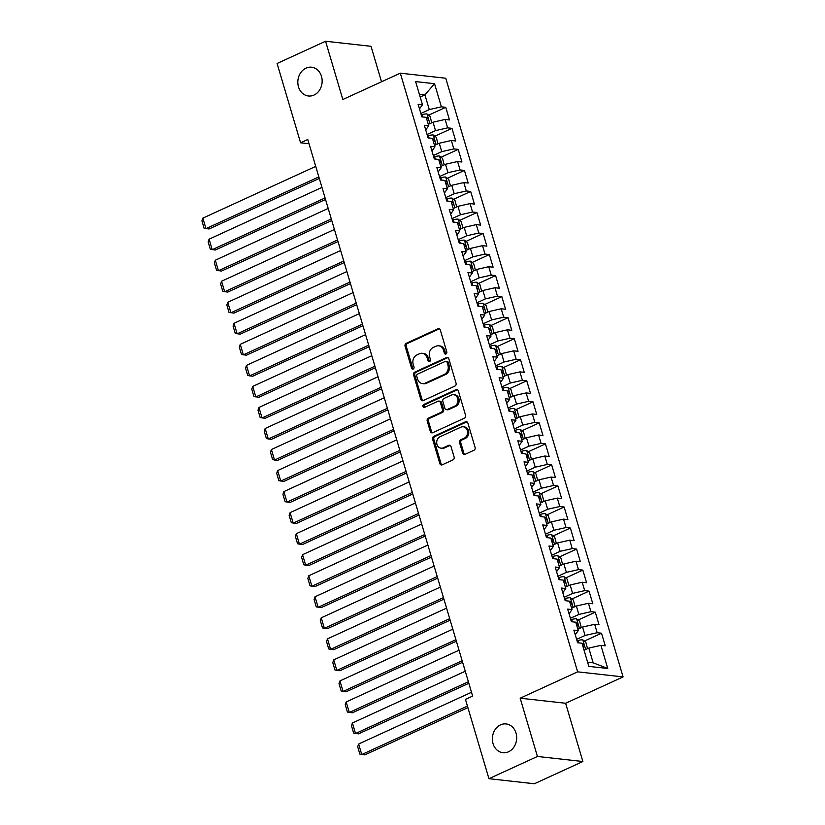 <?xml version="1.0" encoding="UTF-8"?>
<svg xmlns="http://www.w3.org/2000/svg" width="825" height="825" viewBox="0 0 825 825"><rect width="100%" height="100%" fill="white"/><g stroke="black" fill="none" stroke-linecap="round" stroke-linejoin="round"><path stroke-width="1.24" d="M446.005 353.977A1.557 1.299 -83.7 0 0 446.81 351.966L440.313 330.031A2.217 1.856 -83.7 0 0 437.941 328.773L406.209 343.324A2.217 1.856 -83.7 0 0 405.065 346.191L411.562 368.136A1.557 1.299 -83.7 0 0 414.026 367.001L413.181 364.165A7.105 5.95 -83.7 0 1 416.873 354.967L419.512 353.76A7.105 5.95 -83.7 0 1 422.256 353.296A7.105 5.95 -83.7 0 1 427.113 357.772L427.948 360.618A1.557 1.299 -83.7 0 0 430.423 359.483L429.577 356.647A7.105 5.95 -83.7 0 1 433.259 347.449L435.909 346.242A7.105 5.95 -83.7 0 1 438.653 345.778A7.105 5.95 -83.7 0 1 443.499 350.264L444.345 353.1A1.557 1.299 -83.7 0 0 446.005 353.977A1.557 1.299 -83.7 0 1 445.572 353.234L444.345 353.1M500.538 724.876A14.479 12.138 -83.7 0 0 492.422 740.355A14.479 12.138 -83.7 0 0 502.92 752.73A14.479 12.138 -83.7 0 0 508.509 751.802A14.479 12.138 -83.7 0 0 516.625 736.323A14.479 12.138 -83.7 0 0 506.127 723.948A14.479 12.138 -83.7 0 0 500.538 724.876M306.003 68.145A14.479 12.138 -83.7 0 0 297.887 83.624A14.479 12.138 -83.7 0 0 308.395 95.999A14.479 12.138 -83.7 0 0 313.985 95.071A14.479 12.138 -83.7 0 0 322.09 79.582A14.479 12.138 -83.7 0 0 311.592 67.207A14.479 12.138 -83.7 0 0 306.003 68.145M462.66 453.111A2.217 1.856 -83.7 0 0 465.032 454.369L473.932 450.285A2.217 1.856 -83.7 0 0 475.087 447.418L467.868 423.05A2.217 1.856 -83.7 0 0 465.496 421.792L433.764 436.343A2.217 1.856 -83.7 0 0 432.609 439.209L439.828 463.578A2.217 1.856 -83.7 0 0 442.2 464.836L452.956 459.907A2.217 1.856 -83.7 0 0 454.111 457.029L451.017 446.603A2.217 1.856 -83.7 0 0 448.645 445.345L443.314 447.789A5.94 4.981 -83.7 0 1 441.024 448.171A5.94 4.981 -83.7 0 1 436.714 443.097A5.94 4.981 -83.7 0 1 440.045 436.745L460.927 427.164A5.94 4.981 -83.7 0 1 463.217 426.783A5.94 4.981 -83.7 0 1 467.528 431.867A5.94 4.981 -83.7 0 1 464.197 438.219L460.721 439.808A2.217 1.856 -83.7 0 0 459.566 442.685L462.66 453.111L463.887 453.245A2.217 1.856 -83.7 0 0 464.805 454.451M537.426 756.463L582.873 761.516L565.62 703.251L520.173 698.197L537.426 756.463L488.947 778.697L465.455 699.394L472.632 696.094L307.766 139.497L300.578 142.787L309.014 143.725M520.173 698.197L577.634 671.849L400.3 73.167L445.748 78.231L623.081 676.902L577.634 671.849M381.532 81.778L371.023 46.303L325.576 41.25L342.829 99.516L400.3 73.167M325.576 41.25L277.087 63.484L300.578 142.787M454.915 386.069A2.217 1.856 -83.7 0 0 456.06 383.202L448.841 358.834A2.217 1.856 -83.7 0 0 446.469 357.576L414.748 372.127A2.217 1.856 -83.7 0 0 413.593 374.993L420.812 399.362A2.217 1.856 -83.7 0 0 423.184 400.62L454.915 386.069M458.36 390.937L465.568 415.305A2.217 1.856 -83.7 0 1 464.423 418.182L432.692 432.723A2.217 1.856 -83.7 0 1 430.32 431.465L427.226 421.039A2.217 1.856 -83.7 0 1 428.381 418.172L441.251 412.273A2.217 1.856 -83.7 0 0 442.396 409.396L440.354 402.476A2.217 1.856 -83.7 0 0 437.982 401.218L424.586 407.364A1.557 1.299 -83.7 0 1 423.72 404.477L455.978 389.689A2.217 1.856 -83.7 0 1 458.36 390.937M428.588 115.191L445.748 107.312L441.385 106.827L434.538 83.696L415.614 81.593L422.472 104.723L418.11 104.239L421.853 116.861L426.216 117.346L428.701 125.761L424.339 125.276L428.082 137.899L432.444 138.383L434.94 146.798L430.578 146.314L434.311 158.936L438.673 159.421L441.169 167.836L436.807 167.351L440.54 179.974L444.902 180.458L447.397 188.873L443.035 188.389L446.779 201.011L451.131 201.496L453.626 209.901L449.264 209.416L453.007 222.038L457.37 222.523L459.855 230.938L455.503 230.453L459.236 243.076L463.598 243.561L466.094 251.976L461.732 251.491L465.465 264.113L469.827 264.598L472.323 273.013L467.961 272.528L471.704 285.151L476.056 285.636L478.552 294.051L474.189 293.566L477.933 306.188L482.295 306.673L484.78 315.088L480.418 314.603L484.162 327.216L488.524 327.711L491.019 336.115L486.657 335.631L490.39 348.253L494.752 348.738L497.248 357.153L492.886 356.668L496.619 369.291L500.981 369.775L503.477 378.19L499.115 377.706L502.858 390.328L507.22 390.813L509.706 399.228L505.343 398.743L509.087 411.366L513.449 411.85L515.934 420.265L511.582 419.781L515.316 432.403L519.678 432.888L522.173 441.303L517.811 440.818L521.544 453.43L525.907 453.915L528.402 462.33L524.04 461.845L527.783 474.468L532.135 474.952L534.631 483.368L530.269 482.883L534.012 495.505L538.374 495.99L540.86 504.405L536.498 503.92L540.241 516.543L544.603 517.028L547.099 525.442L542.737 524.958L546.47 537.58L550.832 538.065L553.327 546.48L548.965 545.995L552.698 558.618L557.061 559.102L559.556 567.518L555.194 567.023L558.938 579.645L563.3 580.13L565.785 588.545L561.423 588.06L565.166 600.683L569.528 601.167L572.014 609.582L567.662 609.097L571.395 621.72L575.757 622.205L578.253 630.62L573.891 630.135L577.624 642.757L581.986 643.242L588.844 666.383L607.757 668.487L593.165 662.815L588.813 648.089L584.069 650.265M445.748 107.312L449.491 119.934L445.129 119.45L447.624 127.865L435.528 130.618L427.072 134.485M434.816 136.218L451.976 128.349L447.624 127.865M451.976 128.349L455.72 140.972L451.358 140.487L453.853 148.902L441.757 151.645L433.3 155.523M441.045 157.255L458.215 149.387L453.853 148.902M458.215 149.387L461.948 162.009L457.586 161.525L460.082 169.94L447.985 172.683L439.529 176.56M447.274 178.293L464.444 170.424L460.082 169.94M464.444 170.424L468.177 183.047L463.825 182.562L466.311 190.977L454.214 193.72L445.768 197.598M453.513 199.33L470.673 191.462L466.311 190.977M470.673 191.462L474.416 204.084L470.054 203.6L472.539 212.015L460.453 214.758L451.997 218.635M459.742 220.368L476.902 212.499L472.539 212.015M476.902 212.499L480.645 225.112L476.283 224.627L478.778 233.042L466.682 235.795L458.226 239.673M465.97 241.405L483.141 233.527L478.778 233.042M483.141 233.527L486.874 246.149L482.512 245.664L485.007 254.079L472.911 256.833L464.454 260.7M472.199 262.433L489.369 254.564L485.007 254.079M489.369 254.564L493.103 267.187L488.74 266.702L491.236 275.117L479.139 277.86L470.693 281.738M478.438 283.47L495.598 275.602L491.236 275.117M495.598 275.602L499.342 288.224L494.979 287.739L497.465 296.154L485.368 298.897L476.922 302.775M484.667 304.507L501.827 296.639L497.465 296.154M501.827 296.639L505.57 309.262L501.208 308.777L503.704 317.192L491.607 319.935L483.151 323.812M490.896 325.545L508.056 317.677L503.704 317.192M508.056 317.677L511.799 330.299L507.437 329.814L509.933 338.219L497.836 340.972L489.38 344.85M497.124 346.582L514.295 338.714L509.933 338.219M514.295 338.714L518.028 351.326L513.666 350.842L516.161 359.257L504.065 362.01L495.619 365.877M503.353 367.61L520.523 359.741L516.161 359.257M520.523 359.741L524.257 372.364L519.905 371.879L522.39 380.294L510.293 383.037L501.847 386.915M509.592 388.647L526.752 380.779L522.39 380.294M526.752 380.779L530.496 393.401L526.133 392.917L528.619 401.332L516.533 404.075L508.076 407.952M515.821 409.685L532.981 401.816L528.619 401.332M532.981 401.816L536.724 414.439L532.362 413.954L534.858 422.369L522.761 425.112L514.305 428.99M522.05 430.722L539.22 422.854L534.858 422.369M539.22 422.854L542.953 435.476L538.591 434.992L541.087 443.407L528.99 446.15L520.534 450.027M528.278 451.76L545.449 443.891L541.087 443.407M545.449 443.891L549.182 456.514L544.82 456.019L547.315 464.434L535.219 467.187L526.773 471.065M534.518 472.797L551.678 464.918L547.315 464.434M551.678 464.918L555.421 477.541L551.059 477.056L553.544 485.471L541.447 488.225L533.002 492.092M540.746 493.824L557.906 485.956L553.544 485.471M557.906 485.956L561.65 498.578L557.288 498.094L559.783 506.509L547.687 509.252L539.23 513.129M546.975 514.862L564.135 506.993L559.783 506.509M564.135 506.993L567.878 519.616L563.516 519.131L566.012 527.546L553.915 530.289L545.459 534.167M553.204 535.899L570.374 528.031L566.012 527.546M570.374 528.031L574.107 540.653L569.745 540.169L572.241 548.584L560.144 551.327L551.698 555.204M559.433 556.937L576.603 549.068L572.241 548.584M576.603 549.068L580.336 561.691L575.984 561.206L578.469 569.621L566.373 572.364L557.927 576.242M565.672 577.974L582.832 570.106L578.469 569.621M582.832 570.106L586.575 582.718L582.213 582.233L584.698 590.648L572.612 593.402L564.156 597.279M571.9 599.012L589.06 591.133L584.698 590.648M589.06 591.133L592.804 603.756L588.442 603.271L590.937 611.686L578.841 614.439L570.384 618.307M578.129 620.039L595.299 612.171L590.937 611.686M595.299 612.171L599.033 624.793L594.67 624.308L597.166 632.723L585.069 635.467L576.613 639.344M584.358 641.077L601.528 633.208L597.166 632.723M601.528 633.208L605.261 645.831L600.899 645.346L607.757 668.487M575.262 634.786L578.253 630.62M600.899 645.346L588.813 648.089M569.033 613.748L572.014 609.582M585.069 635.467L582.574 627.052L577.84 629.227M594.67 624.308L582.574 627.052M562.805 592.711L565.785 588.545M578.841 614.439L576.345 606.024L571.612 608.19M588.442 603.271L576.345 606.024M556.576 571.684L559.556 567.518M572.612 593.402L570.116 584.987L565.373 587.163M582.213 582.233L570.116 584.987M550.347 550.646L553.327 546.48M566.373 572.364L563.887 563.949L559.144 566.125M575.984 561.206L563.887 563.949M544.108 529.609L547.099 525.442M560.144 551.327L557.648 542.912L552.915 545.088M569.745 540.169L557.648 542.912M537.879 508.571L540.86 504.405M553.915 530.289L551.42 521.874L546.686 524.05M563.516 519.131L551.42 521.874M531.651 487.534L534.631 483.368M547.687 509.252L545.191 500.847L540.447 503.013M557.288 498.094L545.191 500.847M525.422 466.496L528.402 462.33M541.447 488.225L538.962 479.81L534.218 481.975M551.059 477.056L538.962 479.81M519.183 445.469L522.173 441.303M535.219 467.187L532.723 458.772L527.99 460.948M544.82 456.019L532.723 458.772M512.954 424.432L515.934 420.265M528.99 446.15L526.494 437.735L521.761 439.911M538.591 434.992L526.494 437.735M506.725 403.394L509.706 399.228M522.761 425.112L520.266 416.697L515.522 418.873M532.362 413.954L520.266 416.697M500.497 382.357L503.477 378.19M516.533 404.075L514.037 395.66L509.293 397.836M526.133 392.917L514.037 395.66M494.268 361.319L497.248 357.153M510.293 383.037L507.808 374.632L503.064 376.798M519.905 371.879L507.808 374.632M488.029 340.292L491.019 336.115M504.065 362.01L501.569 353.595L496.836 355.761M513.666 350.842L501.569 353.595M481.8 319.254L484.78 315.088M497.836 340.972L495.34 332.558L490.607 334.733M507.437 329.814L495.34 332.558M475.571 298.217L478.552 294.051M491.607 319.935L489.112 311.52L484.368 313.696M501.208 308.777L489.112 311.52M469.343 277.179L472.323 273.013M485.368 298.897L482.883 290.483L478.139 292.658M494.979 287.739L482.883 290.483M463.103 256.142L466.094 251.976M479.139 277.86L476.644 269.445L471.91 271.621M488.74 266.702L476.644 269.445M456.875 235.104L459.855 230.938M472.911 256.833L470.415 248.418L465.682 250.583M482.512 245.664L470.415 248.418M450.646 214.077L453.626 209.901M466.682 235.795L464.186 227.38L459.442 229.556M476.283 224.627L464.186 227.38M444.417 193.04L447.397 188.873M460.453 214.758L457.957 206.343L453.214 208.519M470.054 203.6L457.957 206.343M438.188 172.002L441.169 167.836M454.214 193.72L451.729 185.305L446.985 187.481M463.825 182.562L451.729 185.305M431.949 150.965L434.94 146.798M447.985 172.683L445.49 164.268L440.756 166.444M457.586 161.525L445.49 164.268M425.721 129.927L428.701 125.761M441.757 151.645L439.261 143.23L434.528 145.406M451.358 140.487L439.261 143.23M419.492 108.89L422.472 104.723M435.528 130.618L433.032 122.203L428.288 124.369M445.129 119.45L433.032 122.203M488.947 778.697L534.394 783.75L582.873 761.516M565.62 703.251L623.081 676.902M587.606 662.197L593.165 662.815M420.193 97.03L424.927 94.854L419.368 94.236M441.385 106.827L429.289 109.581L420.843 113.458M429.289 109.581L424.927 94.854L434.538 83.696M445.572 353.234L444.727 350.398A7.105 5.95 -83.7 0 0 439.88 345.923L438.653 345.778M422.256 353.296L423.483 353.43A7.105 5.95 -83.7 0 1 428.34 357.916L429.175 360.752A1.557 1.299 -83.7 0 0 429.65 361.474M439.395 328.824A2.217 1.856 -83.7 0 0 439.168 328.907L407.437 343.458A2.217 1.856 -83.7 0 0 406.292 346.335L412.789 368.27A1.557 1.299 -83.7 0 0 413.253 368.992M447.923 357.627A2.217 1.856 -83.7 0 0 447.697 357.71L415.975 372.261A2.217 1.856 -83.7 0 0 414.82 375.138L422.039 399.496A2.217 1.856 -83.7 0 0 422.957 400.702M447.047 362.237A1.557 1.299 -83.7 0 0 445.387 361.36L417.543 374.127A1.557 1.299 -83.7 0 0 416.728 376.138L417.615 379.129A7.105 5.95 -83.7 0 0 422.472 383.615A7.105 5.95 -83.7 0 0 425.215 383.151L444.252 374.426A7.105 5.95 -83.7 0 0 447.934 365.228L447.047 362.237L448.274 362.371A1.557 1.299 -83.7 0 0 447.212 361.391L445.985 361.257M422.472 383.615L423.699 383.749A7.105 5.95 -83.7 0 0 426.442 383.285L425.215 383.151M448.274 362.371L449.161 365.372A7.105 5.95 -83.7 0 1 445.479 374.56L426.442 383.285M438.838 401.084L440.065 401.218A2.217 1.856 -83.7 0 1 441.581 402.621L443.633 409.53A2.217 1.856 -83.7 0 1 442.478 412.407L429.608 418.306A2.217 1.856 -83.7 0 0 428.464 421.183L431.547 431.609A2.217 1.856 -83.7 0 0 432.465 432.816M457.442 389.73A2.217 1.856 -83.7 0 0 457.205 389.823L424.957 404.611A1.557 1.299 -83.7 0 0 424.617 407.354M454.606 406.147A5.94 4.981 -83.7 0 0 457.927 399.795A5.94 4.981 -83.7 0 0 453.626 394.721A5.94 4.981 -83.7 0 0 451.327 395.103L443.974 398.475A2.217 1.856 -83.7 0 0 442.819 401.352L444.871 408.262A2.217 1.856 -83.7 0 0 447.243 409.52L454.606 406.147L455.833 406.282A5.94 4.981 -83.7 0 0 459.154 399.929A5.94 4.981 -83.7 0 0 454.853 394.855L453.626 394.721M446.387 409.664L447.614 409.798A2.217 1.856 -83.7 0 0 448.47 409.654L447.243 409.52M455.833 406.282L448.47 409.654M463.217 426.783L464.454 426.917A5.94 4.981 -83.7 0 1 468.755 432.001A5.94 4.981 -83.7 0 1 465.424 438.353L461.948 439.952A2.217 1.856 -83.7 0 0 460.793 442.819L463.887 453.245M441.024 448.171L442.252 448.315A5.94 4.981 -83.7 0 0 444.541 447.923L443.314 447.789M450.099 445.397A2.217 1.856 -83.7 0 0 449.873 445.479L444.541 447.923M466.95 421.843A2.217 1.856 -83.7 0 0 466.723 421.926L434.992 436.477A2.217 1.856 -83.7 0 0 433.847 439.354L441.055 463.712A2.217 1.856 -83.7 0 0 441.973 464.918M431.764 122.781L430.052 116.315L426.968 113.943A6.002 1.475 163.5 0 0 422.163 114.623L421.266 114.881M318.842 176.901L205.982 228.649L202.868 218.13L315.728 166.382M202.868 218.13L201.919 220.883L204.105 228.247L209.055 228.989L319.296 178.437M427.154 120.512A6.002 1.475 -16.5 0 1 427.752 120.46C428.752 119.584 428.495 118.748 427.01 117.934A6.002 1.475 163.5 0 0 426.401 117.996M437.993 143.818L436.281 137.352L433.197 134.97A6.002 1.475 163.5 0 0 428.392 135.661L427.494 135.919M325.071 197.938L212.211 249.686L209.096 239.167L321.956 187.419M209.096 239.167L208.148 241.911L210.334 249.274L215.284 250.027L325.535 199.475M433.383 141.549A6.002 1.475 -16.5 0 1 433.991 141.498C434.981 140.621 434.734 139.786 433.238 138.971A6.002 1.475 163.5 0 0 432.63 139.023M444.221 164.856L442.509 158.39L439.426 156.007A6.002 1.475 163.5 0 0 434.62 156.698L433.723 156.956M331.31 218.965L218.439 270.713L215.325 260.205L328.185 208.447M215.325 260.205L214.387 262.948L216.562 270.311L221.513 271.064L331.763 220.512M439.612 162.587A6.002 1.475 -16.5 0 1 440.22 162.525C441.21 161.659 440.963 160.823 439.467 160.009A6.002 1.475 163.5 0 0 438.869 160.06M450.45 185.893L448.738 179.427L445.665 177.045A6.002 1.475 163.5 0 0 440.849 177.736L439.952 177.983M337.538 240.003L224.678 291.751L221.564 281.232L334.424 229.484M221.564 281.232L220.615 283.986L222.791 291.349L227.741 292.091L337.992 241.55M445.84 183.624A6.002 1.475 -16.5 0 1 446.449 183.562C447.439 182.696 447.191 181.851 445.706 181.046A6.002 1.475 163.5 0 0 445.098 181.098M456.689 206.92L454.977 200.454L451.894 198.083A6.002 1.475 163.5 0 0 447.088 198.773L446.191 199.021M343.767 261.04L230.907 312.788L227.793 302.27L340.653 250.522M227.793 302.27L226.844 305.023L229.02 312.386L233.98 313.129L344.221 262.577M452.069 204.662A6.002 1.475 -16.5 0 1 452.677 204.6C453.668 203.734 453.42 202.888 451.935 202.073A6.002 1.475 163.5 0 0 451.327 202.135M462.918 227.958L461.206 221.492L458.123 219.12A6.002 1.475 163.5 0 0 453.317 219.811L452.42 220.058M349.996 282.078L237.136 333.826L234.022 323.307L346.882 271.559M234.022 323.307L233.073 326.061L235.259 333.424L240.209 334.166L350.45 283.614M458.308 225.699A6.002 1.475 -16.5 0 1 458.917 225.638C459.907 224.771 459.659 223.926 458.164 223.111A6.002 1.475 163.5 0 0 457.555 223.173M469.147 248.995L467.435 242.529L464.351 240.157A6.002 1.475 163.5 0 0 459.546 240.838L458.648 241.096M356.225 303.115L243.365 354.863L240.25 344.345L353.11 292.597M240.25 344.345L239.302 347.098L241.488 354.461L246.438 355.204L356.689 304.652M464.537 246.727A6.002 1.475 -16.5 0 1 465.145 246.675C466.135 245.798 465.888 244.963 464.392 244.148A6.002 1.475 163.5 0 0 463.784 244.21M475.375 270.033L473.663 263.567L470.58 261.185A6.002 1.475 163.5 0 0 465.774 261.876L464.877 262.133M362.464 324.142L249.604 375.901L246.479 365.382L359.349 313.634M246.479 365.382L245.541 368.125L247.717 375.488L252.667 376.241L362.918 325.689M470.766 267.764A6.002 1.475 -16.5 0 1 471.374 267.713C472.364 266.836 472.117 266.001 470.621 265.186A6.002 1.475 163.5 0 0 470.023 265.238M481.604 291.07L479.892 284.604L476.819 282.222A6.002 1.475 163.5 0 0 472.003 282.913L471.116 283.161M368.692 345.18L255.833 396.928L252.718 386.42L365.578 334.661M252.718 386.42L251.769 389.163L253.945 396.526L258.906 397.279L369.146 346.727M476.994 288.802A6.002 1.475 -16.5 0 1 477.603 288.74C478.593 287.873 478.345 287.028 476.86 286.223A6.002 1.475 163.5 0 0 476.252 286.275M487.843 312.108L486.131 305.632L483.048 303.26A6.002 1.475 163.5 0 0 478.242 303.951L477.345 304.198M374.921 366.218L262.061 417.966L258.947 407.447L371.807 355.699M258.947 407.447L257.998 410.2L260.184 417.563L265.134 418.306L375.375 367.754M483.233 309.839A6.002 1.475 -16.5 0 1 483.832 309.777C484.832 308.911 484.574 308.065 483.089 307.251A6.002 1.475 163.5 0 0 482.481 307.312M494.072 333.135L492.36 326.669L489.277 324.297A6.002 1.475 163.5 0 0 484.471 324.988L483.574 325.236M381.15 387.255L268.29 439.003L265.176 428.484L378.036 376.736M265.176 428.484L264.227 431.238L266.413 438.601L271.363 439.343L381.614 388.792M489.462 330.877A6.002 1.475 -16.5 0 1 490.071 330.815C491.061 329.948 490.813 329.103 489.318 328.288A6.002 1.475 163.5 0 0 488.709 328.35M500.301 354.173L498.589 347.707L495.505 345.335A6.002 1.475 163.5 0 0 490.7 346.015L489.802 346.273M387.389 408.293L274.519 460.041L271.404 449.522L384.264 397.774M271.404 449.522L270.466 452.275L272.642 459.638L277.592 460.381L387.843 409.829M495.691 351.914A6.002 1.475 -16.5 0 1 496.299 351.852C497.289 350.986 497.042 350.14 495.547 349.326A6.002 1.475 163.5 0 0 494.948 349.387M506.529 375.21L504.817 368.744L501.744 366.362A6.002 1.475 163.5 0 0 496.928 367.053L496.031 367.311M393.618 429.33L280.758 481.078L277.643 470.559L390.503 418.811M277.643 470.559L276.695 473.313L278.871 480.666L283.821 481.418L394.072 430.867M501.92 372.941A6.002 1.475 -16.5 0 1 502.528 372.89C503.518 372.013 503.271 371.178 501.786 370.363A6.002 1.475 163.5 0 0 501.177 370.425M512.768 396.248L511.057 389.782L507.973 387.399A6.002 1.475 163.5 0 0 503.168 388.09L502.27 388.348M399.847 450.357L286.987 502.116L283.872 491.597L396.732 439.838M283.872 491.597L282.923 494.34L285.11 501.703L290.06 502.456L400.3 451.904M508.148 393.979A6.002 1.475 -16.5 0 1 508.757 393.927C509.747 393.051 509.499 392.215 508.014 391.401A6.002 1.475 163.5 0 0 507.406 391.452M518.997 417.285L517.285 410.819L514.202 408.437A6.002 1.475 163.5 0 0 509.396 409.128L508.499 409.375M406.075 471.395L293.215 523.143L290.101 512.624L402.961 460.876M290.101 512.624L289.152 515.377L291.338 522.741L296.288 523.493L406.529 472.942M514.388 415.016A6.002 1.475 -16.5 0 1 514.996 414.954C515.986 414.088 515.738 413.243 514.243 412.438A6.002 1.475 163.5 0 0 513.635 412.49M525.226 438.323L523.514 431.846L520.431 429.474A6.002 1.475 163.5 0 0 515.625 430.165L514.728 430.413M412.304 492.432L299.444 544.18L296.33 533.662L409.19 481.913M296.33 533.662L295.381 536.415L297.567 543.778L302.517 544.521L412.768 493.969M520.616 436.054A6.002 1.475 -16.5 0 1 521.225 435.992C522.215 435.126 521.967 434.28 520.472 433.465A6.002 1.475 163.5 0 0 519.863 433.527M531.455 459.35L529.743 452.884L526.659 450.512A6.002 1.475 163.5 0 0 521.854 451.203L520.957 451.45M418.543 513.47L305.683 565.218L302.558 554.699L415.429 502.951M302.558 554.699L301.62 557.452L303.796 564.816L308.746 565.558L418.997 515.006M526.845 457.091A6.002 1.475 -16.5 0 1 527.453 457.029C528.443 456.163 528.196 455.317 526.701 454.503A6.002 1.475 163.5 0 0 526.103 454.565M537.683 480.387L535.972 473.921L532.898 471.549A6.002 1.475 163.5 0 0 528.083 472.23L527.196 472.488M424.772 534.507L311.912 586.255L308.798 575.737L421.657 523.988M308.798 575.737L307.849 578.49L310.025 585.853L314.985 586.596L425.226 536.044M533.074 478.118A6.002 1.475 -16.5 0 1 533.682 478.067C534.672 477.201 534.425 476.355 532.94 475.54A6.002 1.475 163.5 0 0 532.331 475.602M543.923 501.425L542.211 494.959L539.127 492.577A6.002 1.475 163.5 0 0 534.322 493.267L533.424 493.525M431.001 555.545L318.141 607.293L315.026 596.774L427.886 545.026M315.026 596.774L314.077 599.517L316.264 606.88L321.214 607.633L431.454 557.081M539.313 499.156A6.002 1.475 -16.5 0 1 539.911 499.104C540.911 498.228 540.653 497.392 539.168 496.578A6.002 1.475 163.5 0 0 538.56 496.64M550.151 522.462L548.439 515.996L545.356 513.614A6.002 1.475 163.5 0 0 540.55 514.305L539.653 514.563M437.229 576.572L324.369 628.33L321.255 617.812L434.115 566.053M321.255 617.812L320.306 620.555L322.493 627.918L327.442 628.671L437.693 578.119M545.542 520.193A6.002 1.475 -16.5 0 1 546.15 520.142C547.14 519.265 546.893 518.43 545.397 517.615A6.002 1.475 163.5 0 0 544.789 517.667M556.38 543.5L554.668 537.034L551.585 534.652A6.002 1.475 163.5 0 0 546.779 535.342L545.882 535.59M443.468 597.609L330.598 649.357L327.484 638.839L440.344 587.091M327.484 638.839L326.545 641.592L328.721 648.955L333.671 649.698L443.922 599.156M551.77 541.231A6.002 1.475 -16.5 0 1 552.379 541.169C553.369 540.303 553.121 539.457 551.626 538.653A6.002 1.475 163.5 0 0 551.028 538.704M562.609 564.537L560.897 558.061L557.824 555.689A6.002 1.475 163.5 0 0 553.008 556.38L552.111 556.627M449.697 618.647L336.837 670.395L333.723 659.876L446.583 608.128M333.723 659.876L332.774 662.63L334.95 669.993L339.9 670.735L450.151 620.183M557.999 562.268A6.002 1.475 -16.5 0 1 558.607 562.207C559.597 561.34 559.35 560.495 557.865 559.68A6.002 1.475 163.5 0 0 557.257 559.742M568.848 585.564L567.136 579.098L564.053 576.727A6.002 1.475 163.5 0 0 559.247 577.417L558.35 577.665M455.926 639.684L343.066 691.433L339.952 680.914L452.812 629.166M339.952 680.914L339.003 683.667L341.189 691.03L346.139 691.773L456.38 641.221M564.238 583.306A6.002 1.475 -16.5 0 1 564.836 583.244C565.826 582.378 565.579 581.532 564.094 580.717A6.002 1.475 163.5 0 0 563.485 580.779M575.077 606.602L573.365 600.136L570.281 597.764A6.002 1.475 163.5 0 0 565.476 598.445L564.578 598.702M462.155 660.722L349.295 712.47L346.18 701.951L459.04 650.203M346.18 701.951L345.232 704.705L347.418 712.068L352.368 712.81L462.608 662.258M570.467 604.333A6.002 1.475 -16.5 0 1 571.075 604.282C572.065 603.405 571.818 602.57 570.322 601.755A6.002 1.475 163.5 0 0 569.714 601.817M581.305 627.639L579.593 621.173L576.51 618.791A6.002 1.475 163.5 0 0 571.704 619.482L570.807 619.74M468.383 681.749L355.523 733.507L352.409 722.989L465.269 671.241M352.409 722.989L351.46 725.732L353.647 733.095L358.597 733.848L468.847 683.296M576.696 625.371A6.002 1.475 -16.5 0 1 577.304 625.319C578.294 624.442 578.047 623.607 576.551 622.792A6.002 1.475 163.5 0 0 575.943 622.844M587.534 648.677L585.822 642.211L582.739 639.829A6.002 1.475 163.5 0 0 577.933 640.52L577.036 640.778M467.435 706.087L361.762 754.535L358.638 744.026L471.508 692.268M358.638 744.026L357.699 746.769L359.875 754.132L364.825 754.885L467.888 707.623M582.924 646.408A6.002 1.475 -16.5 0 1 583.533 646.346C584.523 645.48 584.275 644.645 582.79 643.83A6.002 1.475 163.5 0 0 582.182 643.882M444.727 350.398L443.499 350.264M429.175 360.752L427.948 360.618M428.34 357.916L427.113 357.772M412.789 368.27L411.562 368.136M406.292 346.335L405.065 346.191M407.437 343.458L406.209 343.324M439.168 328.907L437.941 328.773M422.039 399.496L420.812 399.362M414.82 375.138L413.593 374.993M415.975 372.261L414.748 372.127M447.697 357.71L446.469 357.576M445.479 374.56L444.252 374.426M449.161 365.372L447.934 365.228M431.547 431.609L430.32 431.465M428.464 421.183L427.226 421.039M429.608 418.306L428.381 418.172M442.478 412.407L441.251 412.273M443.633 409.53L442.396 409.396M441.581 402.621L440.354 402.476M424.957 404.611L423.72 404.477M457.205 389.823L455.978 389.689M460.793 442.819L459.566 442.685M461.948 439.952L460.721 439.808M465.424 438.353L464.197 438.219M449.873 445.479L448.645 445.345M441.055 463.712L439.828 463.578M433.847 439.354L432.609 439.209M434.992 436.477L433.764 436.343M466.723 421.926L465.496 421.792M429.897 123.637L427.041 113.994M422.854 116.975L422.163 114.623M426.463 118.181L427.01 117.934M436.136 144.674L433.28 135.032M429.082 138.012L428.392 135.661M432.692 139.219L433.238 138.971M442.365 165.712L439.508 156.069M435.322 159.05L434.62 156.698M438.921 160.256L439.467 160.009M448.594 186.739L445.737 177.107M441.55 180.087L440.849 177.736M445.149 181.294L445.706 181.046M454.823 207.776L451.966 198.144M447.779 201.114L447.088 198.773M451.388 202.331L451.935 202.073M461.051 228.814L458.205 219.172M454.008 222.152L453.317 219.811M457.617 223.369L458.164 223.111M467.29 249.851L464.434 240.209M460.237 243.189L459.546 240.838M463.846 244.396L464.392 244.148M473.519 270.889L470.662 261.247M466.476 264.227L465.774 261.876M470.075 265.433L470.621 265.186M479.748 291.916L476.891 282.284M472.704 285.264L472.003 282.913M476.303 286.471L476.86 286.223M485.977 312.953L483.12 303.322M478.933 306.292L478.242 303.951M482.543 307.508L483.089 307.251M492.216 333.991L489.359 324.359M485.162 327.329L484.471 324.988M488.771 328.546L489.318 328.288M498.444 355.028L495.588 345.386M491.401 348.367L490.7 346.015M495 349.583L495.547 349.326M504.673 376.066L501.817 366.424M497.63 369.404L496.928 367.053M501.229 370.611L501.786 370.363M510.902 397.103L508.045 387.461M503.858 390.442L503.168 388.09M507.468 391.648L508.014 391.401M517.131 418.131L514.284 408.499M510.087 411.479L509.396 409.128M513.697 412.686L514.243 412.438M523.37 439.168L520.513 429.536M516.316 432.506L515.625 430.165M519.925 433.723L520.472 433.465M529.598 460.206L526.742 450.574M522.555 453.544L521.854 451.203M526.154 454.761L526.701 454.503M535.827 481.243L532.971 471.601M528.784 474.581L528.083 472.23M532.383 475.798L532.94 475.54M542.056 502.281L539.199 492.638M535.012 495.619L534.322 493.267M538.622 496.825L539.168 496.578M548.295 523.318L545.438 513.676M541.241 516.656L540.55 514.305M544.851 517.863L545.397 517.615M554.524 544.345L551.667 534.713M547.48 537.694L546.779 535.342M551.079 538.9L551.626 538.653M560.752 565.383L557.896 555.751M553.709 558.721L553.008 556.38M557.308 559.938L557.865 559.68M566.981 586.42L564.125 576.778M559.938 579.758L559.247 577.417M563.547 580.975L564.094 580.717M573.21 607.458L570.364 597.816M566.167 600.796L565.476 598.445M569.776 602.002L570.322 601.755M579.449 628.495L576.592 618.853M572.406 621.833L571.704 619.482M576.005 623.04L576.551 622.792M585.678 649.533L582.821 639.891M578.634 642.871L577.933 640.52M582.233 644.077L582.79 643.83"/></g></svg>
